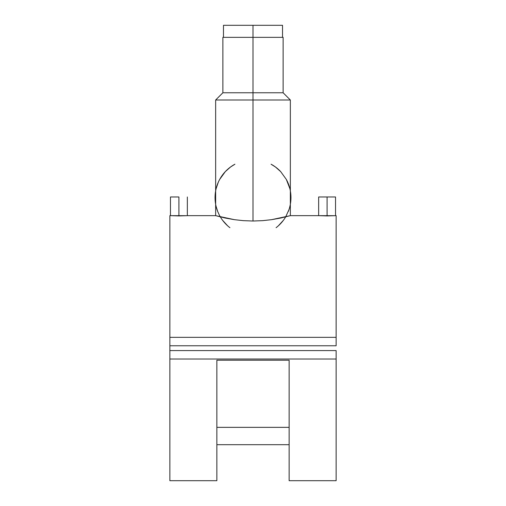 <?xml version="1.0" encoding="UTF-8"?>
<svg xmlns="http://www.w3.org/2000/svg" width="506" height="506" viewBox="0 0 506 506"><rect width="100%" height="100%" fill="white"/><g stroke="black" fill="none" stroke-linecap="round" stroke-linejoin="round"><path stroke-width="0.76" d="M282.519 37.349L282.519 25.3L253 25.3L253 37.349L253 25.3L223.481 25.3L223.481 37.349M282.519 25.3L224.05 25.3M327.091 196.979L327.091 215.923L334.883 215.689L318.66 215.651L327.091 215.923L327.091 196.979L318.66 196.979L335.529 196.979L327.091 196.979M178.909 196.979L178.909 215.923L186.701 215.689L170.471 215.651L178.909 215.923L178.909 196.979L170.471 196.979L178.909 196.979M289.002 209.579L285.669 216.897A37.95 37.95 0 0 1 276.086 227.7L276.51 227.371M290.653 202.318L290.349 204.316L290.349 190.844A37.95 37.95 0 0 1 290.242 204.879L289.546 207.821M280.685 171.623A37.95 37.95 0 0 0 271.071 164.21L275.466 166.993L280.678 171.616L286.326 179.428A37.95 37.95 0 0 1 290.121 189.706L290.33 190.762M286.326 179.428L289.881 188.63M288.344 211.4A37.95 37.95 0 0 0 289.963 206.189M283.341 220.376L278.382 225.79M253 99.998L290.349 99.998L253 99.998L253 221.021L262.627 220.66L271.564 219.674L280.887 218.004L290.343 215.651L271.564 219.674L262.627 220.66L253 221.021L243.367 220.66L234.436 219.674L215.657 215.651L225.113 218.004L234.436 219.674L243.367 220.66L253 221.021L253 99.998L215.651 99.998L253 99.998L253 92.769L253 99.998M318.66 196.979L318.66 215.651L290.349 215.651L290.349 99.998L283.12 92.769L253 92.769L283.12 92.769L283.12 37.349L253 37.349L253 92.769L253 37.349L222.88 37.349L283.12 37.349M170.471 196.979L170.471 215.651L169.871 215.651L169.871 337.331L336.129 337.331L336.129 215.651L334.883 215.689M289.141 480.7L336.129 480.7L336.129 359.02L169.871 359.02L169.871 480.7L216.859 480.7L216.859 360.221L289.141 360.221L289.141 480.7L289.141 360.221L216.859 360.221L216.859 480.687M289.141 444.704L216.859 444.704L289.141 444.704M187.34 196.979L187.34 215.651L186.701 215.689M169.871 350.588L169.871 359.02L169.871 350.588L336.129 350.588L169.871 350.588L169.871 337.331L169.871 345.769L336.129 345.769L169.871 345.769M289.141 427.355L216.859 427.355L289.141 427.355M336.129 215.765L336.129 337.331L169.871 337.331L169.871 215.765M336.129 337.331L336.129 345.769L336.129 337.331M169.871 480.504L169.871 359.02L336.129 359.02L336.129 350.588L336.129 480.504M215.347 192.843L215.347 202.311M187.34 215.651L215.651 215.651L215.651 99.998L222.88 92.769L253 92.769L222.88 92.769L222.88 37.349M289.318 186.562L289.476 187.112M290.767 193.861L290.653 192.849M290.349 190.844L290.349 204.316L290.95 197.58L290.767 201.299M217.941 212.103L217.713 211.546M217.485 210.951L217.15 210.034M215.233 201.299L215.233 193.861M219.686 179.402L225.328 171.61L230.553 166.98L234.929 164.21A37.95 37.95 0 0 0 215.651 190.844L215.872 189.712M215.651 190.844L215.651 204.316A37.95 37.95 0 0 1 215.651 190.844L215.202 194.203A37.95 37.95 0 0 0 215.202 194.203L215.05 197.58A37.95 37.95 0 0 0 215.05 197.587L215.651 204.316A37.95 37.95 0 0 0 215.758 204.886L216.043 206.208A37.95 37.95 0 0 0 217.662 211.413L216.043 206.208M220.331 216.897L219.319 215.075A37.95 37.95 0 0 0 229.914 227.7M216.119 188.643L218.345 182.103M219.319 215.075L217.662 211.413M227.611 225.79L222.64 220.35M335.529 196.979L335.529 215.651"/></g></svg>
